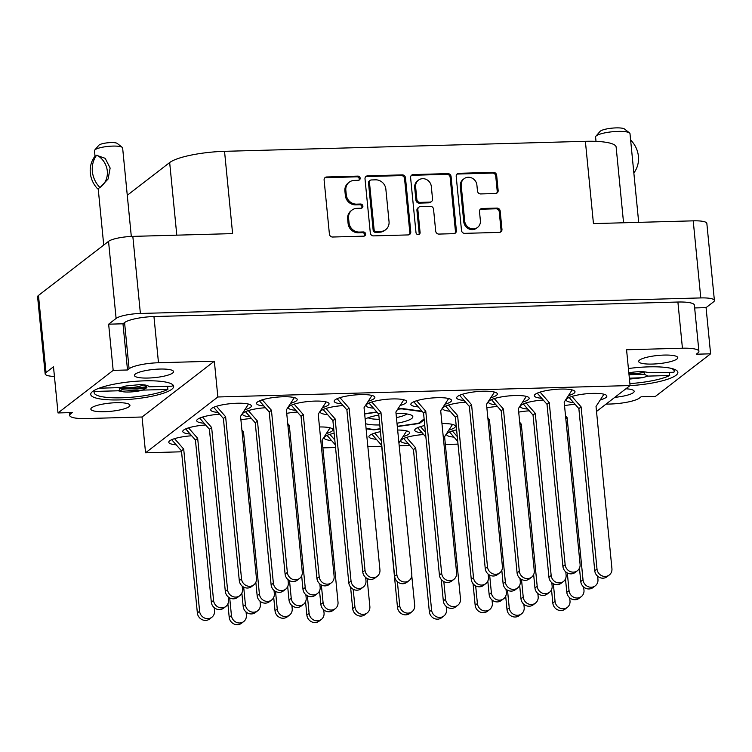 <?xml version="1.0" encoding="UTF-8"?>
<svg xmlns="http://www.w3.org/2000/svg" width="752" height="752" viewBox="0 0 752 752"><rect width="100%" height="100%" fill="white"/><g stroke="black" fill="none" stroke-linecap="round" stroke-linejoin="round"><path stroke-width="1.13" d="M629.932 385.663A41.651 8.733 174.4 0 0 676.001 375.295A41.651 8.733 174.4 0 0 677.872 372.334A41.651 8.733 174.4 0 0 628.409 368.536M92.618 391.472A41.651 8.733 174.4 0 0 90.738 394.443A41.651 8.733 174.4 0 0 126.374 399.603A41.651 8.733 174.4 0 0 171.776 389.273A41.651 8.733 174.4 0 0 173.646 386.312A41.651 8.733 174.4 0 0 138.02 381.142A41.651 8.733 174.4 0 0 92.618 391.472M91.725 407.725A19.646 4.117 174.4 0 0 90.842 409.116A19.646 4.117 174.4 0 0 107.649 411.56A19.646 4.117 174.4 0 0 129.062 406.682A19.646 4.117 174.4 0 0 129.946 405.29A19.646 4.117 174.4 0 0 113.138 402.846A19.646 4.117 174.4 0 0 91.725 407.725M135.322 374.064A19.646 4.117 174.4 0 0 134.439 375.464A19.646 4.117 174.4 0 0 151.246 377.899A19.646 4.117 174.4 0 0 172.669 373.03A19.646 4.117 174.4 0 0 173.543 371.629A19.646 4.117 174.4 0 0 156.745 369.194A19.646 4.117 174.4 0 0 135.322 374.064M625.89 388.784A19.646 4.117 -5.6 0 1 634.171 391.313A19.646 4.117 -5.6 0 1 633.287 392.704A19.646 4.117 -5.6 0 1 614.807 397.347M676.894 359.052A19.646 4.117 -5.6 0 1 655.481 363.921A19.646 4.117 -5.6 0 1 638.674 361.486A19.646 4.117 -5.6 0 1 639.557 360.086A19.646 4.117 -5.6 0 1 660.97 355.217A19.646 4.117 -5.6 0 1 677.778 357.651A19.646 4.117 -5.6 0 1 676.894 359.052M464.012 178.76L463.082 179.484A8.253 7.652 52.3 0 0 460.28 186.233L463.768 221.812A8.253 7.652 52.3 0 0 472.397 229.623A8.253 7.652 52.3 0 0 476.655 228.129L477.586 227.405A8.253 7.652 52.3 0 0 480.387 220.656L479.494 211.575A3.083 2.858 52.3 0 1 482.135 208.492L496.94 208.078A3.083 2.858 52.3 0 1 500.165 211.002L501.96 229.313A3.083 2.858 52.3 0 1 499.319 232.396L464.727 233.355A3.083 2.858 52.3 0 1 461.502 230.441L456.201 176.391A3.083 2.858 52.3 0 1 458.833 173.308L493.434 172.349A3.083 2.858 52.3 0 1 496.658 175.272L498.144 190.435A3.083 2.858 52.3 0 1 495.512 193.518L480.707 193.931A3.083 2.858 52.3 0 1 477.473 191.008L476.9 185.077A8.253 7.652 52.3 0 0 472.04 178.102A8.253 7.652 52.3 0 0 464.012 178.76A8.253 7.652 52.3 0 0 461.211 185.509L464.698 221.088A8.253 7.652 52.3 0 0 473.328 228.909A8.253 7.652 52.3 0 0 477.586 227.405M418.253 234.643A2.162 2.002 52.3 0 0 420.095 232.49L417.858 209.667A3.083 2.858 52.3 0 1 420.5 206.584L430.323 206.311A3.083 2.858 52.3 0 1 433.547 209.235L435.699 231.155A3.083 2.858 52.3 0 0 438.924 234.079L453.729 233.665A3.083 2.858 52.3 0 0 456.37 230.582L451.068 176.532A3.083 2.858 52.3 0 0 447.844 173.618L413.243 174.577A3.083 2.858 52.3 0 0 410.601 177.66L415.997 232.603A2.162 2.002 52.3 0 0 418.253 234.643M418.845 234.539A2.162 2.002 52.3 0 0 419.165 233.205L420.095 232.49M423.677 434.543A20.436 4.286 174.4 0 0 401.69 439.591A20.436 4.286 174.4 0 0 400.769 441.048A20.436 4.286 174.4 0 0 408.176 443.586M424.767 425.519A20.436 4.286 174.4 0 0 415.659 428.8A20.436 4.286 174.4 0 0 414.747 430.257A20.436 4.286 174.4 0 0 422.145 432.795M448.822 430.144A20.436 4.286 174.4 0 0 454.499 427.728A20.436 4.286 174.4 0 0 455.411 426.271A20.436 4.286 174.4 0 0 441.95 423.573M444.93 404.256A20.436 4.286 174.4 0 0 450.598 401.831A20.436 4.286 174.4 0 0 451.52 400.374A20.436 4.286 174.4 0 0 434.036 397.846A20.436 4.286 174.4 0 0 411.767 402.912A20.436 4.286 174.4 0 0 410.846 404.36A20.436 4.286 174.4 0 0 418.253 406.907M456.605 429.843A20.436 4.286 174.4 0 0 447.506 433.124A20.436 4.286 174.4 0 0 446.585 434.571A20.436 4.286 174.4 0 0 453.992 437.119M380.437 431.686A20.436 4.286 174.4 0 0 369.843 435.276A20.436 4.286 174.4 0 0 368.922 436.733A20.436 4.286 174.4 0 0 376.329 439.271M403.006 436.621A20.436 4.286 174.4 0 0 408.674 434.195A20.436 4.286 174.4 0 0 409.596 432.738A20.436 4.286 174.4 0 0 397.658 430.031M522.593 402.104A20.436 4.286 174.4 0 0 528.261 399.679A20.436 4.286 174.4 0 0 529.182 398.222A20.436 4.286 174.4 0 0 511.708 395.693A20.436 4.286 174.4 0 0 489.43 400.76A20.436 4.286 174.4 0 0 488.518 402.207A20.436 4.286 174.4 0 0 495.916 404.755M465.601 402.179A20.436 4.286 174.4 0 0 443.614 407.227A20.436 4.286 174.4 0 0 442.693 408.684A20.436 4.286 174.4 0 0 450.1 411.222M543.273 400.026A20.436 4.286 174.4 0 0 521.277 405.074A20.436 4.286 174.4 0 0 520.356 406.531A20.436 4.286 174.4 0 0 527.763 409.069M490.746 397.78A20.436 4.286 174.4 0 0 496.423 395.364A20.436 4.286 174.4 0 0 497.335 393.907A20.436 4.286 174.4 0 0 479.861 391.369A20.436 4.286 174.4 0 0 457.592 396.436A20.436 4.286 174.4 0 0 456.671 397.893A20.436 4.286 174.4 0 0 464.078 400.431M568.418 395.627A20.436 4.286 174.4 0 0 574.086 393.211A20.436 4.286 174.4 0 0 575.007 391.754A20.436 4.286 174.4 0 0 557.523 389.216A20.436 4.286 174.4 0 0 535.255 394.283A20.436 4.286 174.4 0 0 534.334 395.74A20.436 4.286 174.4 0 0 541.741 398.278M600.256 399.951A20.436 4.286 174.4 0 0 605.933 397.526A20.436 4.286 174.4 0 0 606.845 396.069A20.436 4.286 174.4 0 0 589.371 393.54A20.436 4.286 174.4 0 0 567.102 398.607A20.436 4.286 174.4 0 0 566.181 400.055A20.436 4.286 174.4 0 0 573.588 402.593M244.795 409.802A20.436 4.286 174.4 0 0 250.463 407.377A20.436 4.286 174.4 0 0 251.384 405.93A20.436 4.286 174.4 0 0 233.9 403.392A20.436 4.286 174.4 0 0 211.632 408.458A20.436 4.286 174.4 0 0 210.71 409.915A20.436 4.286 174.4 0 0 218.118 412.453M290.61 403.335A20.436 4.286 174.4 0 0 296.279 400.91A20.436 4.286 174.4 0 0 297.2 399.453A20.436 4.286 174.4 0 0 279.725 396.924A20.436 4.286 174.4 0 0 257.447 401.991A20.436 4.286 174.4 0 0 256.535 403.439A20.436 4.286 174.4 0 0 263.933 405.977M368.273 401.183A20.436 4.286 174.4 0 0 373.951 398.757A20.436 4.286 174.4 0 0 374.863 397.3A20.436 4.286 174.4 0 0 357.388 394.772A20.436 4.286 174.4 0 0 335.119 399.829A20.436 4.286 174.4 0 0 334.198 401.286A20.436 4.286 174.4 0 0 341.605 403.824M265.465 407.725A20.436 4.286 174.4 0 0 243.469 412.773A20.436 4.286 174.4 0 0 242.558 414.23A20.436 4.286 174.4 0 0 249.965 416.768M343.128 405.572A20.436 4.286 174.4 0 0 321.142 410.62A20.436 4.286 174.4 0 0 320.22 412.077A20.436 4.286 174.4 0 0 327.628 414.615M322.458 407.65A20.436 4.286 174.4 0 0 328.126 405.225A20.436 4.286 174.4 0 0 329.047 403.768A20.436 4.286 174.4 0 0 311.563 401.239A20.436 4.286 174.4 0 0 289.294 406.306A20.436 4.286 174.4 0 0 288.373 407.763A20.436 4.286 174.4 0 0 295.78 410.301M205.672 424.983A20.436 4.286 174.4 0 0 183.676 430.031A20.436 4.286 174.4 0 0 182.764 431.488A20.436 4.286 174.4 0 0 190.162 434.026M334.132 433.237A20.436 4.286 174.4 0 0 325.033 436.517A20.436 4.286 174.4 0 0 324.112 437.974A20.436 4.286 174.4 0 0 331.519 440.512M400.12 405.497A20.436 4.286 174.4 0 0 405.789 403.072A20.436 4.286 174.4 0 0 406.71 401.615A20.436 4.286 174.4 0 0 389.235 399.086A20.436 4.286 174.4 0 0 366.957 404.153A20.436 4.286 174.4 0 0 366.045 405.61A20.436 4.286 174.4 0 0 373.443 408.148M326.349 433.547A20.436 4.286 174.4 0 0 332.017 431.122A20.436 4.286 174.4 0 0 332.939 429.665A20.436 4.286 174.4 0 0 319.478 426.967M219.65 414.202A20.436 4.286 174.4 0 0 197.654 419.249A20.436 4.286 174.4 0 0 196.733 420.697A20.436 4.286 174.4 0 0 204.14 423.244M191.694 435.775A20.436 4.286 174.4 0 0 169.708 440.822A20.436 4.286 174.4 0 0 168.786 442.279A20.436 4.286 174.4 0 0 176.194 444.817M694.651 307.944L706.072 307.624L713.526 301.872A19.486 4.089 174.4 0 0 714.4 300.48A19.486 4.089 174.4 0 0 700.779 297.924L140.389 313.462A19.486 4.089 174.4 0 0 116.099 318.434L108.645 324.187L113.176 370.379L58.017 412.951L53.486 366.769L46.032 372.522A19.486 4.089 174.4 0 0 45.158 373.904A19.486 4.089 174.4 0 0 54.435 376.451M116.099 318.434L108.542 241.354L38.474 295.433L46.032 372.522M410.771 231.842L405.478 177.801A3.083 2.858 52.3 0 0 402.245 174.878L367.653 175.836A3.083 2.858 52.3 0 0 365.011 178.92L370.313 232.97A3.083 2.858 52.3 0 0 373.537 235.884L408.139 234.925A3.083 2.858 52.3 0 0 410.771 231.842L409.84 232.565L404.538 178.515A3.083 2.858 52.3 0 0 401.314 175.592L366.713 176.56A3.083 2.858 52.3 0 0 365.632 176.805M354.277 180.424L358.309 180.311A2.162 2.002 52.3 0 0 360.011 177.538A2.162 2.002 52.3 0 0 357.896 176.109L326.744 176.974A3.083 2.858 52.3 0 0 324.112 180.057L329.404 234.098A3.083 2.858 52.3 0 0 332.638 237.021L363.789 236.156A2.162 2.002 52.3 0 0 365.481 233.383A2.162 2.002 52.3 0 0 363.376 231.954L359.343 232.067A9.87 9.156 52.3 0 1 349.022 222.714L348.58 218.212A9.87 9.156 52.3 0 1 351.927 210.137A9.87 9.156 52.3 0 1 357.021 208.342L361.054 208.238A2.162 2.002 52.3 0 0 362.746 205.465A2.162 2.002 52.3 0 0 360.64 204.027L356.608 204.14A9.87 9.156 52.3 0 1 346.277 194.796L345.835 190.294A9.87 9.156 52.3 0 1 349.191 182.219A9.87 9.156 52.3 0 1 354.277 180.424M700.779 297.924L693.222 220.844L593.45 223.607L585.385 141.32L224.538 151.331L232.603 233.609L132.831 236.382L140.389 313.462M127.276 195.285L169.67 162.554A44.011 9.221 -5.6 0 1 224.538 151.331M585.385 141.32A44.011 9.221 -5.6 0 1 616.142 147.101L623.558 222.771M706.072 307.624L710.602 353.816L655.443 396.389L641.108 396.793L639.52 398.015A23.575 4.944 174.4 0 1 610.135 404.031L605.999 404.144M297.313 412.049A20.436 4.286 174.4 0 0 286.719 413.346M251.488 418.516A20.436 4.286 174.4 0 0 240.903 419.823M529.295 410.818A20.436 4.286 174.4 0 0 518.711 412.115M575.111 404.341A20.436 4.286 174.4 0 0 564.526 405.648M497.448 406.494A20.436 4.286 174.4 0 0 486.864 407.8M181.561 451.792L145.559 452.798L142.043 417.003L214.348 361.195L158.484 362.746A23.575 4.944 174.4 0 0 129.09 368.753L127.511 369.984L113.176 370.379M108.645 324.187L122.98 323.792L124.569 322.57A23.575 4.944 -5.6 0 1 153.953 316.554L677.9 302.031A23.575 4.944 -5.6 0 1 694.378 305.124L698.909 351.306A23.575 4.944 174.4 0 0 682.431 348.214L677.9 302.031M122.98 323.792L127.511 369.984M70.66 412.604L70.773 413.779L72.352 412.557L58.017 412.951M422.041 411.222L401.7 408.458L397.846 409.003M376.808 411.974L364.635 413.694M397.319 426.581L419.409 423.461L424.194 419.766M366.121 428.828L373.941 429.89L380.174 429.007M322.89 447.882L335.533 447.525M367.86 446.632L381.696 446.246M399.199 445.757L409.821 445.466M445.363 444.479L458.006 444.131M145.559 452.798L217.854 396.981L630.082 385.55L596.515 411.457M349.191 182.219L348.261 182.933A9.87 9.156 52.3 0 0 344.905 191.008L345.835 190.294M361.637 208.125A2.162 2.002 52.3 0 0 359.71 204.751L355.677 204.864A9.87 9.156 52.3 0 1 345.347 195.511L344.905 191.008M351.927 210.137L350.996 210.861A9.87 9.156 52.3 0 0 347.65 218.935L348.58 218.212M364.382 236.053A2.162 2.002 52.3 0 0 362.445 232.669L358.413 232.782A9.87 9.156 52.3 0 1 348.091 223.438L347.65 218.935M358.901 180.198A2.162 2.002 52.3 0 0 356.965 176.823L325.813 177.688A3.083 2.858 52.3 0 0 324.732 177.942M409.22 234.671A3.083 2.858 52.3 0 0 409.84 232.565M371.291 179.954A2.162 2.002 52.3 0 0 369.439 182.106L374.092 229.548A2.162 2.002 52.3 0 0 376.348 231.597L380.606 231.475A9.87 9.156 52.3 0 0 385.691 229.68A9.87 9.156 52.3 0 0 389.038 221.605L385.861 189.184A9.87 9.156 52.3 0 0 375.539 179.831L371.291 179.954M370.172 180.339L369.241 181.063A2.162 2.002 52.3 0 0 368.508 182.83L369.439 182.106M385.691 229.68L384.761 230.403A9.87 9.156 52.3 0 1 379.666 232.199L375.417 232.312A2.162 2.002 52.3 0 1 373.161 230.272L368.508 182.83M411.222 175.545A3.083 2.858 52.3 0 1 412.312 175.291L446.914 174.332L447.844 173.618M454.81 233.411A3.083 2.858 52.3 0 0 455.439 231.296L450.138 177.256A3.083 2.858 52.3 0 0 446.914 174.332M418.911 207.148L417.971 207.862A3.083 2.858 52.3 0 0 416.928 210.391L419.165 233.205M431.319 186.487A8.253 7.652 52.3 0 0 426.459 179.512A8.253 7.652 52.3 0 0 418.432 180.179A8.253 7.652 52.3 0 0 415.63 186.928L416.862 199.459A3.083 2.858 52.3 0 0 420.086 202.382L429.909 202.109A3.083 2.858 52.3 0 0 432.541 199.026L431.319 186.487M418.432 180.179L417.501 180.894A8.253 7.652 52.3 0 0 414.7 187.643L415.63 186.928M431.498 201.545L430.567 202.269A3.083 2.858 52.3 0 1 428.978 202.833L419.155 203.106A3.083 2.858 52.3 0 1 415.931 200.182L414.7 187.643M500.409 232.142A3.083 2.858 52.3 0 0 501.029 230.037L499.234 211.716A3.083 2.858 52.3 0 0 496.01 208.802L481.195 209.206A3.083 2.858 52.3 0 0 480.114 209.46M496.593 193.264A3.083 2.858 52.3 0 0 497.213 191.149L495.728 175.987A3.083 2.858 52.3 0 0 492.504 173.073L457.902 174.032A3.083 2.858 52.3 0 0 456.821 174.276M698.909 351.306A23.575 4.944 174.4 0 1 697.847 352.989L696.258 354.211L710.602 353.816M630.082 385.55L626.566 349.765L682.431 348.214M214.348 361.195L217.854 396.981M142.043 417.003L86.189 418.554A23.575 4.944 174.4 0 1 69.71 415.461L69.438 412.641M70.773 413.779A23.575 4.944 174.4 0 0 69.71 415.461M693.222 220.844A19.486 4.089 -5.6 0 1 706.842 223.4L714.4 300.48M108.542 241.354A19.486 4.089 -5.6 0 1 132.831 236.382M45.158 373.904L37.6 296.824A19.486 4.089 -5.6 0 1 38.474 295.433M419.334 422.633L419.409 423.461M603.969 394.217L596.026 406.475L611.931 568.597A7.858 7.285 -127.7 0 1 609.261 575.026L607.024 576.756A7.858 7.285 -127.7 0 1 599.382 577.386A7.858 7.285 -127.7 0 1 594.757 570.74L578.861 408.618L569.095 397.479M609.261 575.026A7.858 7.285 -127.7 0 1 601.619 575.656A7.858 7.285 -127.7 0 1 596.994 569.01L581.099 406.888L571.934 396.436M578.861 408.618L581.099 406.888M246.064 611.987L246.374 615.136A7.858 7.285 -127.7 0 1 243.714 621.566L241.477 623.286A7.858 7.285 -127.7 0 1 233.834 623.916A7.858 7.285 -127.7 0 1 229.2 617.279L227.894 603.865M243.714 621.566A7.858 7.285 -127.7 0 1 236.072 622.195A7.858 7.285 -127.7 0 1 231.437 615.55L229.708 597.906M319.835 583.937L320.145 587.086A7.858 7.285 -127.7 0 1 317.485 593.516L315.248 595.246A7.858 7.285 -127.7 0 1 307.606 595.875A7.858 7.285 -127.7 0 1 302.971 589.23L301.665 575.816M317.485 593.516A7.858 7.285 -127.7 0 1 309.843 594.146A7.858 7.285 -127.7 0 1 305.209 587.5L289.313 425.378L287.725 423.564M288.007 426.393L289.313 425.378M242.172 586.09L242.482 589.239A7.858 7.285 -127.7 0 1 239.813 595.669L237.576 597.398A7.858 7.285 -127.7 0 1 229.933 598.028A7.858 7.285 -127.7 0 1 225.309 591.382L209.413 429.26L199.656 418.121M239.813 595.669A7.858 7.285 -127.7 0 1 232.171 596.298A7.858 7.285 -127.7 0 1 227.546 589.653L211.65 427.531L202.485 417.078M209.413 429.26L211.65 427.531M323.736 609.834L324.046 612.983A7.858 7.285 -127.7 0 1 321.377 619.413L319.139 621.133A7.858 7.285 -127.7 0 1 311.497 621.763A7.858 7.285 -127.7 0 1 306.872 615.127L305.556 601.713M321.377 619.413A7.858 7.285 -127.7 0 1 313.734 620.043A7.858 7.285 -127.7 0 1 309.11 613.397L307.38 595.753M260.042 601.196L260.352 604.345A7.858 7.285 -127.7 0 1 257.682 610.774L255.454 612.504A7.858 7.285 -127.7 0 1 247.803 613.134A7.858 7.285 -127.7 0 1 243.178 606.488L241.862 593.074M257.682 610.774A7.858 7.285 -127.7 0 1 250.04 611.404A7.858 7.285 -127.7 0 1 245.415 604.758L243.686 587.124M330.062 427.813L322.119 440.07L338.015 602.192A7.858 7.285 -127.7 0 1 335.354 608.622L333.117 610.351A7.858 7.285 -127.7 0 1 325.475 610.981A7.858 7.285 -127.7 0 1 320.85 604.335L319.534 590.922M335.354 608.622A7.858 7.285 -127.7 0 1 327.712 609.252A7.858 7.285 -127.7 0 1 323.078 602.606L321.348 584.971M274.019 590.405L274.33 593.563A7.858 7.285 -127.7 0 1 271.66 599.983L269.423 601.713A7.858 7.285 -127.7 0 1 261.781 602.343A7.858 7.285 -127.7 0 1 257.156 595.697L255.84 582.283M271.66 599.983A7.858 7.285 -127.7 0 1 264.018 600.613A7.858 7.285 -127.7 0 1 259.393 593.977L243.498 431.855L241.909 430.031M242.182 432.861L243.498 431.855M403.833 399.773L395.89 412.021L411.786 574.143A7.858 7.285 -127.7 0 1 409.126 580.572L406.888 582.302A7.858 7.285 -127.7 0 1 399.246 582.932A7.858 7.285 -127.7 0 1 394.612 576.286L378.717 414.164L368.959 403.025M409.126 580.572A7.858 7.285 -127.7 0 1 401.483 581.202A7.858 7.285 -127.7 0 1 396.849 574.556L380.954 412.444L371.798 401.982M378.717 414.164L380.954 412.444M291.889 605.51L292.199 608.669A7.858 7.285 -127.7 0 1 289.529 615.089L287.292 616.819A7.858 7.285 -127.7 0 1 279.65 617.448A7.858 7.285 -127.7 0 1 275.025 610.803L273.709 597.389M289.529 615.089A7.858 7.285 -127.7 0 1 281.887 615.719A7.858 7.285 -127.7 0 1 277.262 609.082L275.533 591.439M367.117 578.467L369.862 606.507A7.858 7.285 -127.7 0 1 367.192 612.936L364.964 614.666A7.858 7.285 -127.7 0 1 357.322 615.296A7.858 7.285 -127.7 0 1 352.688 608.65L350.582 587.105M335.27 444.789L327.035 435.389M334.8 439.967L329.865 434.346M367.192 612.936A7.858 7.285 -127.7 0 1 359.55 613.566A7.858 7.285 -127.7 0 1 354.925 606.93L353.196 589.286M228.194 596.881L228.505 600.03A7.858 7.285 -127.7 0 1 225.844 606.46L223.607 608.18A7.858 7.285 -127.7 0 1 215.965 608.81A7.858 7.285 -127.7 0 1 211.331 602.173L195.435 440.052L185.678 428.903M225.844 606.46A7.858 7.285 -127.7 0 1 218.202 607.09A7.858 7.285 -127.7 0 1 213.568 600.444L197.673 438.322L188.508 427.86M195.435 440.052L197.673 438.322M305.867 594.729L306.177 597.878A7.858 7.285 -127.7 0 1 303.507 604.307L301.27 606.027A7.858 7.285 -127.7 0 1 293.628 606.657A7.858 7.285 -127.7 0 1 289.003 600.021L287.687 586.607M303.507 604.307A7.858 7.285 -127.7 0 1 295.865 604.937A7.858 7.285 -127.7 0 1 291.24 598.291L289.511 580.647M326.171 401.925L318.228 414.183L334.123 576.295A7.858 7.285 -127.7 0 1 331.453 582.725L329.216 584.454A7.858 7.285 -127.7 0 1 321.574 585.084A7.858 7.285 -127.7 0 1 316.949 578.438L301.054 416.317L291.297 405.178M331.453 582.725A7.858 7.285 -127.7 0 1 323.811 583.355A7.858 7.285 -127.7 0 1 319.186 576.718L303.291 414.596L294.126 404.134M301.054 416.317L303.291 414.596M365.66 577.47L365.97 580.619A7.858 7.285 -127.7 0 1 363.301 587.049L361.063 588.769A7.858 7.285 -127.7 0 1 353.421 589.399A7.858 7.285 -127.7 0 1 348.796 582.753L332.901 420.641L323.134 409.492M363.301 587.049A7.858 7.285 -127.7 0 1 355.658 587.679A7.858 7.285 -127.7 0 1 351.034 581.033L335.138 418.911L325.973 408.449M332.901 420.641L335.138 418.911M287.997 579.623L288.298 582.772A7.858 7.285 -127.7 0 1 285.638 589.201L283.401 590.922A7.858 7.285 -127.7 0 1 275.758 591.551A7.858 7.285 -127.7 0 1 271.134 584.915L255.238 422.793L245.472 411.645M285.638 589.201A7.858 7.285 -127.7 0 1 277.996 589.831A7.858 7.285 -127.7 0 1 273.371 583.185L257.466 421.064L248.31 410.601M255.238 422.793L257.466 421.064M371.986 395.449L364.043 407.706L379.939 569.828A7.858 7.285 -127.7 0 1 377.278 576.258L375.041 577.987A7.858 7.285 -127.7 0 1 367.399 578.617A7.858 7.285 -127.7 0 1 362.774 571.971L346.879 409.849L337.112 398.701M377.278 576.258A7.858 7.285 -127.7 0 1 369.636 576.887A7.858 7.285 -127.7 0 1 365.011 570.242L349.107 408.12L339.951 397.658M346.879 409.849L349.107 408.12M294.323 397.601L286.38 409.859L302.276 571.981A7.858 7.285 -127.7 0 1 299.616 578.41L297.378 580.14A7.858 7.285 -127.7 0 1 289.736 580.77A7.858 7.285 -127.7 0 1 285.102 574.124L269.207 412.002L259.449 400.863M299.616 578.41A7.858 7.285 -127.7 0 1 291.964 579.04A7.858 7.285 -127.7 0 1 287.339 572.394L271.444 410.272L262.279 399.82M269.207 412.002L271.444 410.272M248.498 404.078L240.565 416.335L256.46 578.457A7.858 7.285 -127.7 0 1 253.791 584.877L251.553 586.607A7.858 7.285 -127.7 0 1 243.911 587.237A7.858 7.285 -127.7 0 1 239.286 580.591L223.391 418.469L213.624 407.33M253.791 584.877A7.858 7.285 -127.7 0 1 246.148 585.507A7.858 7.285 -127.7 0 1 241.524 578.871L225.628 416.749L216.463 406.287M223.391 418.469L225.628 416.749M214.226 607.663L214.527 610.821A7.858 7.285 -127.7 0 1 211.867 617.242L209.629 618.971A7.858 7.285 -127.7 0 1 201.987 619.601A7.858 7.285 -127.7 0 1 197.362 612.955L181.467 450.833L171.7 439.694M211.867 617.242A7.858 7.285 -127.7 0 1 204.224 617.871A7.858 7.285 -127.7 0 1 199.6 611.235L183.704 449.113L174.539 438.651M181.467 450.833L183.704 449.113M572.122 389.903L564.188 402.16L580.083 564.282A7.858 7.285 -127.7 0 1 577.414 570.712L575.177 572.432A7.858 7.285 -127.7 0 1 567.534 573.062A7.858 7.285 -127.7 0 1 562.91 566.425L547.014 404.303L537.257 393.155M577.414 570.712A7.858 7.285 -127.7 0 1 569.772 571.341A7.858 7.285 -127.7 0 1 565.147 564.696L549.251 402.574L540.086 392.112M547.014 404.303L549.251 402.574M494.459 392.055L486.516 404.313L502.411 566.435A7.858 7.285 -127.7 0 1 499.751 572.864L497.514 574.584A7.858 7.285 -127.7 0 1 489.872 575.214A7.858 7.285 -127.7 0 1 485.247 568.578L469.351 406.456L459.585 395.308M499.751 572.864A7.858 7.285 -127.7 0 1 492.109 573.494A7.858 7.285 -127.7 0 1 487.484 566.848L471.579 404.726L462.424 394.264M469.351 406.456L471.579 404.726M565.795 571.915L566.106 575.073A7.858 7.285 -127.7 0 1 563.436 581.493L561.208 583.223A7.858 7.285 -127.7 0 1 553.557 583.853A7.858 7.285 -127.7 0 1 548.932 577.207L533.036 415.085L523.279 403.946M563.436 581.493A7.858 7.285 -127.7 0 1 555.794 582.123A7.858 7.285 -127.7 0 1 551.169 575.487L535.274 413.365L526.109 402.903M533.036 415.085L535.274 413.365M488.133 574.067L488.443 577.226A7.858 7.285 -127.7 0 1 485.773 583.646L483.536 585.376A7.858 7.285 -127.7 0 1 475.894 586.005A7.858 7.285 -127.7 0 1 471.269 579.36L455.374 417.238L445.607 406.099M485.773 583.646A7.858 7.285 -127.7 0 1 478.131 584.276A7.858 7.285 -127.7 0 1 473.506 577.639L457.611 415.518L448.446 405.055M455.374 417.238L457.611 415.518M526.306 396.37L518.363 408.627L534.258 570.749A7.858 7.285 -127.7 0 1 531.598 577.179L529.361 578.908A7.858 7.285 -127.7 0 1 521.719 579.538A7.858 7.285 -127.7 0 1 517.085 572.892L501.189 410.771L491.432 399.632M531.598 577.179A7.858 7.285 -127.7 0 1 523.956 577.809A7.858 7.285 -127.7 0 1 519.322 571.163L503.426 409.041L494.271 398.588M501.189 410.771L503.426 409.041M506.002 589.173L506.312 592.332A7.858 7.285 -127.7 0 1 503.643 598.752L501.405 600.481A7.858 7.285 -127.7 0 1 493.763 601.111A7.858 7.285 -127.7 0 1 489.138 594.465L487.822 581.052M503.643 598.752A7.858 7.285 -127.7 0 1 496 599.382A7.858 7.285 -127.7 0 1 491.376 592.745L489.646 575.101M583.665 587.021L583.975 590.179A7.858 7.285 -127.7 0 1 581.315 596.599L579.078 598.329A7.858 7.285 -127.7 0 1 571.435 598.959A7.858 7.285 -127.7 0 1 566.801 592.313L565.485 578.899M581.315 596.599A7.858 7.285 -127.7 0 1 573.663 597.229A7.858 7.285 -127.7 0 1 569.038 590.593L567.309 572.949M411.776 575.769L414.672 605.266A7.858 7.285 -127.7 0 1 412.002 611.696L409.765 613.425A7.858 7.285 -127.7 0 1 402.123 614.055A7.858 7.285 -127.7 0 1 397.498 607.409L381.602 445.287L371.845 434.148M381.32 440.691L374.675 433.105M412.002 611.696A7.858 7.285 -127.7 0 1 404.36 612.325A7.858 7.285 -127.7 0 1 399.735 605.68L397.376 581.672M406.71 430.887L398.917 442.919M492.024 599.964L492.334 603.113A7.858 7.285 -127.7 0 1 489.674 609.543L487.437 611.273A7.858 7.285 -127.7 0 1 479.795 611.902A7.858 7.285 -127.7 0 1 475.161 605.257L473.055 583.712M457.742 441.396L449.508 431.996M457.272 436.574L452.337 430.952M489.674 609.543A7.858 7.285 -127.7 0 1 482.023 610.173A7.858 7.285 -127.7 0 1 477.398 603.527L475.668 585.893M448.643 398.522L440.7 410.78L456.596 572.902A7.858 7.285 -127.7 0 1 453.926 579.331L451.689 581.061A7.858 7.285 -127.7 0 1 444.047 581.691A7.858 7.285 -127.7 0 1 439.422 575.045L423.526 412.923L413.769 401.784M453.926 579.331A7.858 7.285 -127.7 0 1 446.284 579.961A7.858 7.285 -127.7 0 1 441.659 573.315L425.764 411.194L416.599 400.741M423.526 412.923L425.764 411.194M551.818 582.706L552.128 585.855A7.858 7.285 -127.7 0 1 549.468 592.285L547.23 594.014A7.858 7.285 -127.7 0 1 539.588 594.644A7.858 7.285 -127.7 0 1 534.963 587.998L533.647 574.584M549.468 592.285A7.858 7.285 -127.7 0 1 541.825 592.914A7.858 7.285 -127.7 0 1 537.191 586.269L521.296 424.147L519.707 422.333M519.989 425.162L521.296 424.147M452.535 424.419L444.592 436.677L460.487 598.799A7.858 7.285 -127.7 0 1 457.827 605.228L455.59 606.949A7.858 7.285 -127.7 0 1 447.948 607.578A7.858 7.285 -127.7 0 1 443.323 600.942L441.208 579.397M425.895 437.072L417.661 427.672M425.425 432.259L420.5 426.628M457.827 605.228A7.858 7.285 -127.7 0 1 450.185 605.858A7.858 7.285 -127.7 0 1 445.551 599.212L443.821 581.578M537.849 593.497L538.159 596.646A7.858 7.285 -127.7 0 1 535.49 603.076L533.253 604.796A7.858 7.285 -127.7 0 1 525.61 605.426A7.858 7.285 -127.7 0 1 520.986 598.789L519.67 585.376M535.49 603.076A7.858 7.285 -127.7 0 1 527.848 603.706A7.858 7.285 -127.7 0 1 523.223 597.06L521.493 579.416M446.209 606.432L446.519 609.59A7.858 7.285 -127.7 0 1 443.849 616.01L441.612 617.74A7.858 7.285 -127.7 0 1 433.97 618.37A7.858 7.285 -127.7 0 1 429.345 611.724L413.45 449.602L403.683 438.463M443.849 616.01A7.858 7.285 -127.7 0 1 436.207 616.64A7.858 7.285 -127.7 0 1 431.582 610.004L415.687 447.882L406.522 437.42M413.45 449.602L415.687 447.882M597.643 576.239L597.953 579.388A7.858 7.285 -127.7 0 1 595.283 585.817L593.046 587.538A7.858 7.285 -127.7 0 1 585.404 588.167A7.858 7.285 -127.7 0 1 580.779 581.531L579.463 568.117M595.283 585.817A7.858 7.285 -127.7 0 1 587.641 586.447A7.858 7.285 -127.7 0 1 583.016 579.801L567.121 417.68L565.532 415.865M565.805 418.695L567.121 417.68M519.98 578.391L520.29 581.54A7.858 7.285 -127.7 0 1 517.62 587.97L515.383 589.69A7.858 7.285 -127.7 0 1 507.741 590.32A7.858 7.285 -127.7 0 1 503.116 583.684L501.8 570.27M517.62 587.97A7.858 7.285 -127.7 0 1 509.978 588.6A7.858 7.285 -127.7 0 1 505.353 581.954L489.458 419.832L487.86 418.018M488.142 420.847L489.458 419.832M523.871 604.279L524.182 607.437A7.858 7.285 -127.7 0 1 521.512 613.858L519.275 615.587A7.858 7.285 -127.7 0 1 511.633 616.217A7.858 7.285 -127.7 0 1 507.008 609.571L505.692 596.157M521.512 613.858A7.858 7.285 -127.7 0 1 513.87 614.487A7.858 7.285 -127.7 0 1 509.245 607.851L507.515 590.207M569.696 597.812L569.997 600.961A7.858 7.285 -127.7 0 1 567.337 607.39L565.1 609.12A7.858 7.285 -127.7 0 1 557.458 609.75A7.858 7.285 -127.7 0 1 552.833 603.104L551.517 589.69M567.337 607.39A7.858 7.285 -127.7 0 1 559.695 608.02A7.858 7.285 -127.7 0 1 555.061 601.374L553.34 583.74M172.123 384.272A39.292 8.234 -5.6 0 1 172.34 384.977A39.292 8.234 -5.6 0 1 172.067 386.171L148.962 386.819C148.558 385.494 145.54 384.761 139.91 384.61L125.913 385.983L120.358 387.609L99.085 388.201M143.275 384.93L146.8 386.735L146.894 387.694L142.607 390.034L136.225 390.692L122.811 389.79L118.468 387.665M142.607 390.034L142.607 390.109A13.987 2.933 -5.6 0 1 123.563 391.839L119.606 390.053L119.418 388.145M146.894 387.694L136.92 389.094L119.596 388.333M146.8 386.735L136.826 388.135L120.461 387.562M123.563 391.839L118.205 390.786L119.606 390.053M142.607 390.109L167.875 389.414A39.292 8.234 -5.6 0 1 124.268 397.705A39.292 8.234 -5.6 0 1 94.132 392.647A39.292 8.234 -5.6 0 1 94.414 391.444L118.205 390.786M167.875 389.414L167.564 386.302M94.31 390.363L94.414 391.444M95.034 156.388L94.479 150.71A14.147 2.961 -5.6 0 1 94.743 150.052A14.147 2.961 -5.6 0 1 95.119 149.704A14.147 2.961 -5.6 0 1 109.021 146.311A14.147 2.961 -5.6 0 1 122.247 147.354A14.147 2.961 -5.6 0 1 122.632 147.956L131.309 236.438M99.687 187.267A25.305 23.462 -127.7 0 1 96.547 155.297L105.195 158.334L110.14 168.053L108.1 178.995L100.317 187.248A19.486 18.067 -127.7 0 0 100.683 186.966L101.097 186.656M94.743 150.052L98.897 145.221A9.428 1.974 -5.6 0 1 99.151 144.995A9.428 1.974 -5.6 0 1 108.42 142.73A9.428 1.974 -5.6 0 1 117.237 143.425L122.247 147.354M143.472 384.817A12.887 2.698 -5.6 0 1 132.85 387.459A12.887 2.698 -5.6 0 1 120.969 387.374M96.547 155.297L94.498 156.877A25.305 23.462 52.3 0 0 97.638 188.846L98.258 188.827A19.486 18.067 52.3 0 0 98.277 188.818M97.177 155.279A19.486 18.067 -127.7 0 1 100.683 186.966M97.638 188.846L98.907 188.31L98.23 188.865M365.613 423.696A25.145 5.273 174.4 0 0 379.779 424.946M396.99 423.244A25.145 5.273 174.4 0 0 411.711 418.507A25.145 5.273 174.4 0 0 412.152 415.649A25.145 5.273 174.4 0 0 396.031 413.403M368.085 417.764A20.436 4.286 174.4 0 0 379.224 419.287M396.436 417.586A20.436 4.286 174.4 0 0 406.785 414.051A20.436 4.286 174.4 0 0 406.898 413.957M402.019 408.505L402.057 408.9A44.791 9.391 174.4 0 0 400.12 408.956L400.092 408.684M397.291 426.318L417.285 423.489A44.791 9.391 174.4 0 0 418.779 423.056L424.119 418.939M366.083 428.433L373.575 429.448A44.791 9.391 174.4 0 0 375.511 429.392L380.145 428.734M378.811 415.076A25.145 5.273 174.4 0 0 365.162 419.043M402.057 408.9L422.427 411.664M364.664 413.967L377.015 412.218M397.658 409.304L400.12 408.956M644.445 372.108L644.257 374.214L647.961 376.103L669.712 375.502L669.402 372.39M669.712 375.502A39.292 8.234 -5.6 0 1 629.885 383.586M647.961 376.103L642.396 377.73L629.631 379.074M644.257 374.214L629.02 374.712M628.832 372.851A13.987 2.933 -5.6 0 1 644.746 371.873L649.446 372.635M642.396 377.73L629.358 378.2M649.719 372.738L673.905 372.259A39.292 8.234 -5.6 0 0 674.187 371.065L673.999 369.166M671.31 368.386A39.292 8.234 -5.6 0 1 674.187 371.065M596.007 141.376L595.584 137.043A17.287 3.628 -5.6 0 1 595.904 136.225A17.287 3.628 -5.6 0 1 596.355 135.811A17.287 3.628 -5.6 0 1 613.35 131.666A17.287 3.628 -5.6 0 1 629.518 132.935A17.287 3.628 -5.6 0 1 629.997 133.668L638.692 222.357M595.904 136.225L600.058 131.403A12.577 2.632 -5.6 0 1 600.387 131.102A12.577 2.632 -5.6 0 1 612.748 128.084A12.577 2.632 -5.6 0 1 624.508 129.006L629.518 132.935M645.141 371.902A12.887 2.698 -5.6 0 1 628.926 373.819M633.804 172.509L634.18 172.499A25.305 23.462 -127.7 0 0 631.041 140.427L630.552 140.445M463.768 221.812L464.698 221.088M129.09 368.753L124.569 322.57M345.347 195.511L346.277 194.796M355.677 204.864L356.608 204.14M359.71 204.751L360.64 204.027M348.091 223.438L349.022 222.714M358.413 232.782L359.343 232.067M362.445 232.669L363.376 231.954M325.813 177.688L326.744 176.974M356.965 176.823L357.896 176.109M404.538 178.515L405.478 177.801M366.713 176.56L367.653 175.836M401.314 175.592L402.245 174.878M373.161 230.272L374.092 229.548M375.417 232.312L376.348 231.597M379.666 232.199L380.606 231.475M412.312 175.291L413.243 174.577M450.138 177.256L451.068 176.532M455.439 231.296L456.37 230.582M416.928 210.391L417.858 209.667M415.931 200.182L416.862 199.459M419.155 203.106L420.086 202.382M428.978 202.833L429.909 202.109M460.28 186.233L461.211 185.509M481.195 209.206L482.135 208.492M496.01 208.802L496.94 208.078M499.234 211.716L500.165 211.002M501.029 230.037L501.96 229.313M457.902 174.032L458.833 173.308M492.504 173.073L493.434 172.349M495.728 175.987L496.658 175.272M497.213 191.149L498.144 190.435M153.953 316.554L158.484 362.746M176.795 235.16L169.67 162.554M594.757 570.74L596.994 569.01M229.2 617.279L231.437 615.55M302.971 589.23L305.209 587.5M225.309 591.382L227.546 589.653M306.872 615.127L309.11 613.397M243.178 606.488L245.415 604.758M320.85 604.335L323.078 602.606M257.156 595.697L259.393 593.977M394.612 576.286L396.849 574.556M275.025 610.803L277.262 609.082M352.688 608.65L354.925 606.93M211.331 602.173L213.568 600.444M289.003 600.021L291.24 598.291M316.949 578.438L319.186 576.718M348.796 582.753L351.034 581.033M271.134 584.915L273.371 583.185M362.774 571.971L365.011 570.242M285.102 574.124L287.339 572.394M239.286 580.591L241.524 578.871M197.362 612.955L199.6 611.235M562.91 566.425L565.147 564.696M485.247 568.578L487.484 566.848M548.932 577.207L551.169 575.487M471.269 579.36L473.506 577.639M517.085 572.892L519.322 571.163M489.138 594.465L491.376 592.745M566.801 592.313L569.038 590.593M397.498 607.409L399.735 605.68M475.161 605.257L477.398 603.527M439.422 575.045L441.659 573.315M534.963 587.998L537.191 586.269M443.323 600.942L445.551 599.212M520.986 598.789L523.223 597.06M429.345 611.724L431.582 610.004M580.779 581.531L583.016 579.801M503.116 583.684L505.353 581.954M507.008 609.571L509.245 607.851M552.833 603.104L555.061 601.374M172.34 384.977L172.283 384.385M94.132 392.647L93.934 390.579M103.729 245.058L98.221 188.874"/></g></svg>
